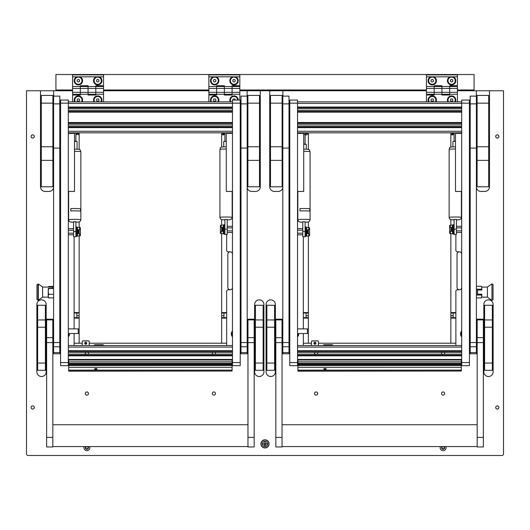 <?xml version="1.0" encoding="UTF-8"?>
<svg xmlns="http://www.w3.org/2000/svg" width="530" height="530" viewBox="0 0 530 530"><rect width="100%" height="100%" fill="white"/><g stroke="black" fill="none" stroke-linecap="round" stroke-linejoin="round"><path stroke-width="0.79" d="M32.694 405.894A1.59 1.59 0 0 0 31.104 407.477A1.59 1.59 0 0 0 32.694 409.067A1.59 1.59 0 0 0 34.284 407.477A1.59 1.59 0 0 0 32.694 405.894M32.694 134.872A1.59 1.59 0 0 0 31.104 136.455A1.59 1.59 0 0 0 32.694 138.045A1.59 1.59 0 0 0 34.284 136.455A1.59 1.59 0 0 0 32.694 134.872M497.306 405.894A1.59 1.59 0 0 0 495.716 407.477A1.59 1.59 0 0 0 497.306 409.067A1.59 1.59 0 0 0 498.896 407.477A1.59 1.59 0 0 0 497.306 405.894M497.306 134.872A1.59 1.59 0 0 0 495.716 136.455A1.59 1.59 0 0 0 497.306 138.045A1.59 1.59 0 0 0 498.896 136.455A1.59 1.59 0 0 0 497.306 134.872M265 439.807A4.068 4.068 0 0 0 260.932 443.875A4.068 4.068 0 0 0 265 447.943A4.068 4.068 0 0 0 269.068 443.875A4.068 4.068 0 0 0 265 439.807M282.112 116.832A3.862 3.862 0 0 1 282.808 115.898M282.808 116.156A3.683 3.683 0 0 0 282.179 117.097M443.1 391.955A1.59 1.59 0 0 0 441.517 393.545A1.59 1.59 0 0 0 443.1 395.128A1.59 1.59 0 0 0 444.69 393.545A1.59 1.59 0 0 0 443.1 391.955M316.105 391.955A1.59 1.59 0 0 0 314.522 393.545A1.59 1.59 0 0 0 316.105 395.128A1.59 1.59 0 0 0 317.695 393.545A1.59 1.59 0 0 0 316.105 391.955M461.683 204.772A4.26 4.26 0 0 0 461.378 205.143M461.378 210.251A4.26 4.26 0 0 0 461.683 210.622M461.683 330.992A4.26 4.26 0 0 0 461.683 336.841M461.299 363.467A4.26 4.26 0 0 0 461.683 363.944M270.731 376.505A4.644 4.644 0 0 0 275.375 371.861L275.375 304.492A4.644 4.644 0 0 0 270.731 299.848A4.644 4.644 0 0 0 266.087 304.492L266.087 371.861A4.644 4.644 0 0 0 270.731 376.505M488.475 376.505A4.644 4.644 0 0 0 493.125 371.861L493.125 304.492A4.644 4.644 0 0 0 488.475 299.848A4.644 4.644 0 0 0 483.83 304.492L483.83 371.861A4.644 4.644 0 0 0 488.475 376.505M52.907 116.832A3.862 3.862 0 0 1 53.603 115.898M53.603 116.156A3.683 3.683 0 0 0 52.907 117.249M213.895 391.955A1.59 1.59 0 0 0 212.305 393.545A1.59 1.59 0 0 0 213.895 395.128A1.59 1.59 0 0 0 215.478 393.545A1.59 1.59 0 0 0 213.895 391.955M86.9 391.955A1.59 1.59 0 0 0 85.31 393.545A1.59 1.59 0 0 0 86.9 395.128A1.59 1.59 0 0 0 88.483 393.545A1.59 1.59 0 0 0 86.9 391.955M232.478 204.772A4.26 4.26 0 0 0 232.166 205.143M232.166 210.251A4.26 4.26 0 0 0 232.478 210.622M232.478 330.992A4.26 4.26 0 0 0 232.478 336.841M232.087 363.467A4.26 4.26 0 0 0 232.478 363.944M41.526 376.505A4.644 4.644 0 0 0 46.17 371.861L46.17 304.492A4.644 4.644 0 0 0 41.526 299.848A4.644 4.644 0 0 0 36.875 304.492L36.875 371.861A4.644 4.644 0 0 0 41.526 376.505M259.269 376.505A4.644 4.644 0 0 0 263.913 371.861L263.913 304.492A4.644 4.644 0 0 0 259.269 299.848A4.644 4.644 0 0 0 254.625 304.492L254.625 371.861A4.644 4.644 0 0 0 259.269 376.505M282.887 96.116L282.887 90.769L239.832 90.769M53.682 96.116L53.682 90.769L26.5 90.769L26.5 453.938A1.55 1.55 0 0 0 28.05 455.489L501.95 455.489A1.55 1.55 0 0 0 503.5 453.938L503.5 90.769L457.423 90.769M426.451 90.769L282.887 90.769M208.86 90.769L103.549 90.769M72.577 90.769L53.682 90.769M289.002 116.077A4.333 4.333 0 0 1 289.777 117.865M289.777 157.37A4.333 4.333 0 0 1 289.002 159.159M269.724 154.25L269.724 186.792A4.644 4.644 0 0 0 274.368 191.436L278.243 191.436A4.644 4.644 0 0 0 282.808 187.633M269.724 90.769L269.724 99.309M269.724 100.819L269.724 102.403M269.724 103.92L269.724 105.503M269.724 107.014L269.724 136.475M269.724 137.992L269.724 152.739M247.192 187.633A4.644 4.644 0 0 0 251.757 191.436L255.632 191.436A4.644 4.644 0 0 0 260.276 186.792L260.276 154.25M260.276 152.739L260.276 137.992M260.276 136.475L260.276 107.014M260.276 105.503L260.276 103.92M260.276 102.403L260.276 100.819M260.276 99.309L260.276 90.769M247.112 90.769L247.112 96.116M59.797 116.077A4.333 4.333 0 0 1 60.572 117.865M60.572 157.37A4.333 4.333 0 0 1 59.797 159.159M40.518 154.25L40.518 186.792A4.644 4.644 0 0 0 45.163 191.436L49.032 191.436A4.644 4.644 0 0 0 53.603 187.633M40.518 90.769L40.518 99.309M40.518 100.819L40.518 102.403M40.518 103.92L40.518 105.503M40.518 107.014L40.518 136.475M40.518 137.992L40.518 152.739M476.397 187.633A4.644 4.644 0 0 0 480.968 191.436L484.837 191.436A4.644 4.644 0 0 0 489.481 186.792L489.481 154.25M489.481 152.739L489.481 137.992M489.481 136.475L489.481 107.014M489.481 105.503L489.481 103.92M489.481 102.403L489.481 100.819M489.481 99.309L489.481 90.769M476.318 90.769L476.318 96.116M297.522 363.944A4.26 4.26 0 0 0 297.913 363.467M297.522 336.841A4.26 4.26 0 0 0 298.668 333.529M297.522 210.622A4.26 4.26 0 0 0 297.834 210.251M297.834 205.143A4.26 4.26 0 0 0 297.522 204.772M303.332 236.738L303.332 328.885M303.332 333.529L303.332 345.533M461.683 254.161A2.325 2.325 0 0 0 459.364 251.836L457.423 251.836A1.55 1.55 0 0 1 455.88 250.286L455.88 234.419M455.88 345.533L455.88 291.328A1.55 1.55 0 0 1 457.423 289.777L459.364 289.777A2.325 2.325 0 0 0 461.683 287.459M68.317 363.944A4.26 4.26 0 0 0 68.701 363.467M68.317 336.841A4.26 4.26 0 0 0 69.457 333.529M68.317 210.622A4.26 4.26 0 0 0 68.622 210.251M68.622 205.143A4.26 4.26 0 0 0 68.317 204.772M74.12 236.738L74.12 328.885M74.12 333.529L74.12 345.533M232.478 254.161A2.325 2.325 0 0 0 230.152 251.836L228.218 251.836A1.55 1.55 0 0 1 226.668 250.286L226.668 234.419M226.668 345.533L226.668 291.328A1.55 1.55 0 0 1 228.218 289.777L230.152 289.777A2.325 2.325 0 0 0 232.478 287.459M53.603 115.62A4.061 4.061 0 0 0 52.907 116.434M52.907 160.65L53.603 160.65M59.797 116.984A3.862 3.862 0 0 1 60.175 118.647L60.175 156.589A3.862 3.862 0 0 1 59.797 158.251M53.603 160.451L52.907 160.451L53.603 160.471M59.797 158.304A3.882 3.882 0 0 0 60.195 156.589L60.195 118.647A3.882 3.882 0 0 0 59.797 116.938M53.603 115.865A3.882 3.882 0 0 0 52.907 116.785M52.907 160.272L53.603 160.272M282.808 115.62A4.061 4.061 0 0 0 282.112 116.434M282.112 160.65L282.808 160.65M289.002 116.984A3.862 3.862 0 0 1 289.38 118.647L289.38 156.589A3.862 3.862 0 0 1 289.002 158.251M282.808 160.451L282.112 160.451L282.808 160.471M289.002 158.304A3.882 3.882 0 0 0 289.4 156.589L289.4 118.647A3.882 3.882 0 0 0 289.002 116.938M282.808 115.865A3.882 3.882 0 0 0 282.112 116.785M282.112 160.272L282.808 160.272M76.804 76.83A4.18 4.18 0 0 0 78.38 84.886A4.18 4.18 0 0 0 79.964 76.83L72.577 76.83L72.577 74.896L103.549 74.896L103.549 76.83L96.162 76.83A4.18 4.18 0 0 0 97.739 84.886A4.18 4.18 0 0 0 99.322 76.83M72.577 92.319L72.577 88.45L80.315 88.45L80.315 85.741L88.059 85.741L88.059 88.45L95.804 88.45L95.804 95.029L88.059 95.029L88.059 94.254L95.804 94.254L95.804 92.319L88.059 92.319L88.059 94.254L88.059 88.45L88.059 92.319L72.577 92.319L72.577 94.254L80.315 94.254L80.315 88.45L80.315 95.029L72.577 95.029L72.577 101.846M72.577 88.45L72.577 86.509L80.315 86.509L80.315 88.45L88.059 88.45L88.059 86.509L95.804 86.509L95.804 85.741L103.549 85.741L103.549 76.83M72.577 86.509L72.577 76.83M95.804 88.45L95.804 86.509L95.804 88.45L103.549 88.45L103.549 92.319L95.804 92.319L95.804 88.45M96.162 76.83L79.964 76.83M101.522 101.846A4.18 4.18 0 0 0 97.739 95.884A4.18 4.18 0 0 0 93.956 101.846M82.163 101.846A4.18 4.18 0 0 0 78.38 95.884A4.18 4.18 0 0 0 74.597 101.846M103.549 88.45L103.549 86.509L95.804 86.509M103.549 92.319L103.549 94.254L95.804 94.254M103.549 94.254L103.549 101.846M88.059 86.509L80.315 86.509M88.059 94.254L80.315 94.254M457.423 89.994L474.072 89.994L474.072 74.511L55.928 74.511L55.928 89.994L72.577 89.994M103.549 89.994L208.86 89.994M239.832 89.994L426.451 89.994M261.131 443.875A3.869 3.869 0 0 1 265 440.006A3.869 3.869 0 0 1 268.869 443.875A3.869 3.869 0 0 1 265 447.744A3.869 3.869 0 0 1 261.131 443.875M267.59 443.875A2.59 2.59 0 0 1 265 446.465A2.59 2.59 0 0 1 262.41 443.875A2.59 2.59 0 0 1 265 441.285A2.59 2.59 0 0 1 267.59 443.875M265 441.861L264.768 443.643L262.986 443.875L264.768 444.107L264.768 445.657L265.232 445.657L265.232 444.107L267.014 443.875L265.232 443.643L265 441.861M265 441.397A2.478 2.478 0 0 0 262.522 443.875A2.478 2.478 0 0 0 265 446.353A2.478 2.478 0 0 0 267.478 443.875A2.478 2.478 0 0 0 265 441.397M81.514 101.846A3.604 3.604 0 0 0 76.592 96.937A3.604 3.604 0 0 0 75.253 101.846M79.049 101.223L79.725 100.064L79.049 98.905L77.711 98.905L77.042 100.064L77.711 101.223L79.049 101.223M76.578 83.826A3.604 3.604 0 0 0 81.501 82.508A3.604 3.604 0 0 0 80.182 77.585A3.604 3.604 0 0 0 75.26 78.904A3.604 3.604 0 0 0 76.578 83.826M79.54 81.375L79.54 80.037L78.38 79.361L77.221 80.037L77.221 81.375L78.38 82.044L79.54 81.375M68.317 335.755A3.604 3.604 0 0 0 68.801 333.529M68.317 362.858A3.604 3.604 0 0 0 68.701 361.924M226.668 318.106L221.639 318.106L221.639 343.208L226.668 343.208L89.225 343.208M86.748 343.208L84.734 343.208M82.256 343.208L74.12 343.208L79.156 343.208L79.156 318.106L74.12 318.106M221.639 318.106L221.639 317.656L226.668 317.656M226.668 313.011L221.639 313.011L221.639 317.656M221.639 313.011L221.639 312.561L226.668 312.561M221.639 132.818L221.639 147.128M221.639 219.665L221.639 225.124M221.639 233.637L221.639 312.561M230.152 251.836A2.325 2.325 0 0 0 227.834 254.161L227.834 287.459A2.325 2.325 0 0 0 230.152 289.777M223.958 313.011L223.958 317.656M74.12 312.561L79.156 312.561L79.156 235.963M79.156 227.443L79.156 221.984M79.156 149.447L79.156 132.818M79.156 312.561L79.156 313.011L74.12 313.011M74.12 317.656L79.156 317.656L79.156 313.011M79.156 317.656L79.156 318.106M76.83 317.656L76.83 313.011M93.684 345.533A2.325 2.325 0 0 1 95.42 344.758L102.389 344.758A2.325 2.325 0 0 1 104.118 345.533M73.345 132.818L73.345 133.361M71.411 132.818L71.411 133.361M70.404 132.818L70.868 133.58M78.148 132.818L77.817 133.222M77.618 133.361L77.373 132.818M76.83 133.361L76.91 132.818M76.83 132.818L76.83 134.176L75.903 134.176M77.539 132.825L78.586 134.832M77.771 132.838L78.778 134.7M77.122 132.818L76.91 134.68M77.141 133.686L77.141 134.68M77.161 133.461L77.36 132.818M76.91 133.05L76.936 133.394M76.91 134.189L76.91 133.686M227.443 133.361L227.443 132.818M229.377 133.361L229.377 132.818M223.885 132.818L223.958 133.361M223.143 132.818L222.819 133.957C222.931 134.892 223.229 134.951 223.713 134.143L223.435 132.818L223.11 133.275M230.384 133.361L230.384 133.004L230.543 133.361M230.384 133.004L229.921 132.599M224.886 134.176L223.958 134.176L223.958 132.818M223.647 132.699L223.945 134.09A0.735 0.735 0 0 1 223.077 134.971A0.735 0.735 0 0 1 222.626 133.818L223.269 134.984L223.952 134.136M223.693 134.428L223.269 134.752L223.693 134.428L223.269 134.752L222.726 134.183M223.13 133.116L222.819 133.957L223.269 134.752M223.494 133.09L223.422 132.745M232.087 361.924A3.604 3.604 0 0 0 232.478 362.858M232.478 332.078A3.604 3.604 0 0 0 232.478 335.755M232.166 208.86A3.604 3.604 0 0 0 232.478 209.535M232.478 205.859A3.604 3.604 0 0 0 232.166 206.534M68.317 209.535A3.604 3.604 0 0 0 68.622 208.86M68.622 206.534A3.604 3.604 0 0 0 68.317 205.859M213.086 76.83A4.18 4.18 0 0 0 214.67 84.886A4.18 4.18 0 0 0 216.247 76.83L208.86 76.83L208.86 74.896L239.832 74.896L239.832 76.83L232.445 76.83A4.18 4.18 0 0 0 234.028 84.886A4.18 4.18 0 0 0 235.605 76.83M208.86 92.319L208.86 88.45L216.604 88.45L216.604 85.741L224.349 85.741L224.349 88.45L232.087 88.45L232.087 95.029L224.349 95.029L224.349 94.254L232.087 94.254L232.087 92.319L224.349 92.319L224.349 94.254L224.349 88.45L224.349 92.319L208.86 92.319L208.86 94.254L216.604 94.254L216.604 88.45L216.604 95.029L208.86 95.029L208.86 101.846M208.86 88.45L208.86 86.509L216.604 86.509L216.604 88.45L224.349 88.45L224.349 86.509L232.087 86.509L232.087 85.741L239.832 85.741L239.832 76.83M208.86 86.509L208.86 76.83M232.087 88.45L232.087 86.509L232.087 88.45L239.832 88.45L239.832 92.319L232.087 92.319L232.087 88.45M232.445 76.83L216.247 76.83M238.208 100.064A4.18 4.18 0 0 0 234.028 95.884A4.18 4.18 0 0 0 230.245 101.846M218.453 101.846A4.18 4.18 0 0 0 214.67 95.884A4.18 4.18 0 0 0 210.887 101.846M239.832 88.45L239.832 86.509L232.087 86.509M239.832 92.319L239.832 94.254L232.087 94.254M239.832 94.254L239.832 100.064M224.349 86.509L216.604 86.509M224.349 94.254L216.604 94.254M430.678 76.83A4.18 4.18 0 0 0 432.261 84.886A4.18 4.18 0 0 0 433.838 76.83L426.451 76.83L426.451 74.896L457.423 74.896L457.423 76.83L450.036 76.83A4.18 4.18 0 0 0 451.62 84.886A4.18 4.18 0 0 0 453.196 76.83M426.451 92.319L426.451 88.45L434.196 88.45L434.196 85.741L441.94 85.741L441.94 88.45L449.685 88.45L449.685 95.029L441.94 95.029L441.94 94.254L449.685 94.254L449.685 92.319L441.94 92.319L441.94 94.254L441.94 88.45L441.94 92.319L426.451 92.319L426.451 94.254L434.196 94.254L434.196 88.45L434.196 95.029L426.451 95.029L426.451 101.846M426.451 88.45L426.451 86.509L434.196 86.509L434.196 88.45L441.94 88.45L441.94 86.509L449.685 86.509L449.685 85.741L457.423 85.741L457.423 76.83M426.451 86.509L426.451 76.83M449.685 88.45L449.685 86.509L449.685 88.45L457.423 88.45L457.423 92.319L449.685 92.319L449.685 88.45M450.036 76.83L433.838 76.83M455.402 101.846A4.18 4.18 0 0 0 451.62 95.884A4.18 4.18 0 0 0 447.837 101.846M436.044 101.846A4.18 4.18 0 0 0 432.261 95.884A4.18 4.18 0 0 0 428.478 101.846M457.423 88.45L457.423 86.509L449.685 86.509M457.423 92.319L457.423 94.254L449.685 94.254M457.423 94.254L457.423 101.846M441.94 86.509L434.196 86.509M441.94 94.254L434.196 94.254M212.868 83.826A3.604 3.604 0 0 0 217.784 82.508A3.604 3.604 0 0 0 216.465 77.585A3.604 3.604 0 0 0 211.549 78.904A3.604 3.604 0 0 0 212.868 83.826M215.829 81.375L215.829 80.037L214.67 79.361L213.504 80.037L213.504 81.375L214.67 82.044L215.829 81.375M430.459 83.826A3.604 3.604 0 0 0 435.375 82.508A3.604 3.604 0 0 0 434.063 77.585A3.604 3.604 0 0 0 429.141 78.904A3.604 3.604 0 0 0 430.459 83.826M433.421 81.375L433.421 80.037L432.261 79.361L431.095 80.037L431.095 81.375L432.261 82.044L433.421 81.375M217.797 101.846A3.604 3.604 0 0 0 212.874 96.937A3.604 3.604 0 0 0 211.536 101.846M215.339 101.223L216.008 100.064L215.339 98.905L213.994 98.905L213.325 100.064L213.994 101.223L215.339 101.223M435.388 101.846A3.604 3.604 0 0 0 430.466 96.937A3.604 3.604 0 0 0 429.128 101.846M432.93 101.223L433.6 100.064L432.93 98.905L431.592 98.905L430.917 100.064L431.592 101.223L432.93 101.223M297.522 362.858A3.604 3.604 0 0 0 297.913 361.924M297.522 335.755A3.604 3.604 0 0 0 298.006 333.529M322.896 345.533A2.325 2.325 0 0 1 324.625 344.758L331.594 344.758A2.325 2.325 0 0 1 333.324 345.533M455.88 318.106L450.844 318.106L450.844 343.208L455.88 343.208L318.431 343.208M450.844 318.106L450.844 317.656L455.88 317.656M455.88 313.011L450.844 313.011L450.844 317.656M450.844 313.011L450.844 312.561L455.88 312.561M450.844 132.818L450.844 147.128M450.844 219.665L450.844 225.124M450.844 233.637L450.844 312.561M459.364 251.836A2.325 2.325 0 0 0 457.039 254.161L457.039 287.459A2.325 2.325 0 0 0 459.364 289.777M453.17 313.011L453.17 317.656M303.332 312.561L308.361 312.561L308.361 235.963M308.361 227.443L308.361 221.984M308.361 149.447L308.361 132.818M308.361 312.561L308.361 313.011L303.332 313.011M303.332 317.656L308.361 317.656L308.361 313.011M308.361 317.656L308.361 318.106L303.332 318.106M311.461 343.208L303.332 343.208L308.361 343.208L308.361 318.106M306.042 317.656L306.042 313.011M315.953 343.208L313.939 343.208M461.299 361.924A3.604 3.604 0 0 0 461.683 362.858M461.683 332.078A3.604 3.604 0 0 0 461.683 335.755M461.378 208.86A3.604 3.604 0 0 0 461.683 209.535M461.683 205.859A3.604 3.604 0 0 0 461.378 206.534M297.522 209.535A3.604 3.604 0 0 0 297.834 208.86M297.834 206.534A3.604 3.604 0 0 0 297.522 205.859M456.655 133.361L456.655 132.818M458.589 133.361L458.589 132.818M453.09 132.818L453.17 133.361M452.627 132.818L452.315 133.275M459.596 133.361L459.596 133.004L459.749 133.361M459.596 133.004L459.132 132.599M454.097 134.176L453.17 134.176L453.17 132.818M452.905 134.428L452.481 134.752L452.905 134.428L452.481 134.752L451.931 134.183M452.097 134.905L453.157 134.136M452.938 133.09L452.852 132.699L452.938 133.09M452.852 132.699L453.15 134.09A0.735 0.735 0 0 1 452.282 134.971A0.735 0.735 0 0 1 451.832 133.818L452.11 132.977L451.832 133.818M452.64 132.818L452.925 134.143C452.441 134.951 452.143 134.892 452.024 133.957L452.481 134.752M452.7 133.09L452.627 132.745M302.557 132.818L302.557 133.361M300.623 132.818L300.623 133.361M299.616 132.818L300.079 133.58M307.36 132.818L307.029 133.222M306.83 133.361L306.585 132.818L306.115 135.296L306.327 132.818M306.042 133.361L306.115 132.818M306.042 132.818L306.042 134.176L305.114 134.176M306.751 132.825L307.983 134.7L307.354 134.196M306.983 132.838L307.539 134.064M306.115 133.05L306.141 133.394M306.115 134.189L306.115 133.686M95.937 83.826A3.604 3.604 0 0 0 100.859 82.508A3.604 3.604 0 0 0 99.541 77.585A3.604 3.604 0 0 0 94.625 78.904A3.604 3.604 0 0 0 95.937 83.826M98.905 81.375L98.905 80.037L97.739 79.361L96.579 80.037L96.579 81.375L97.739 82.044L98.905 81.375M100.872 101.846A3.604 3.604 0 0 0 95.95 96.937A3.604 3.604 0 0 0 94.612 101.846M98.408 101.223L99.084 100.064L98.408 98.905L97.07 98.905L96.4 100.064L97.07 101.223L98.408 101.223M232.226 83.826A3.604 3.604 0 0 0 237.142 82.508A3.604 3.604 0 0 0 235.823 77.585A3.604 3.604 0 0 0 230.908 78.904A3.604 3.604 0 0 0 232.226 83.826M235.188 81.375L235.188 80.037L234.028 79.361L232.862 80.037L232.862 81.375L234.028 82.044L235.188 81.375M449.818 83.826A3.604 3.604 0 0 0 454.74 82.508A3.604 3.604 0 0 0 453.422 77.585A3.604 3.604 0 0 0 448.499 78.904A3.604 3.604 0 0 0 449.818 83.826M452.779 81.375L452.779 80.037L451.62 79.361L450.46 80.037L450.46 81.375L451.62 82.044L452.779 81.375M237.625 100.064A3.604 3.604 0 0 0 232.233 96.937A3.604 3.604 0 0 0 230.894 101.846M235.366 100.064L234.697 98.905L233.352 98.905L232.683 100.064M454.747 101.846A3.604 3.604 0 0 0 449.831 96.937A3.604 3.604 0 0 0 448.486 101.846M452.289 101.223L452.958 100.064L452.289 98.905L450.95 98.905L450.275 100.064L450.95 101.223L452.289 101.223M59.797 96.116L59.797 148.075L53.603 148.075L53.603 96.116L59.797 96.116M59.797 352.543L53.603 352.543L53.603 353.782L59.797 353.782L59.797 148.075M53.603 352.543L53.603 148.075M247.192 96.116L247.192 148.075L240.998 148.075L240.998 96.116L247.192 96.116M247.192 352.543L240.998 352.543L240.998 353.782L247.192 353.782L247.192 148.075M240.998 352.543L240.998 148.075M68.317 100.064L60.572 100.064L68.317 100.064L68.317 365.667L60.572 365.667L60.572 362.566L68.317 362.566M68.317 103.158L60.572 103.158L60.572 362.566M60.572 103.158L60.572 100.064M240.222 103.158L232.478 103.158L232.478 100.064L240.222 100.064L240.222 365.667L232.478 365.667L232.478 362.566L240.222 362.566M232.478 103.158L232.478 362.566M68.317 133.361L74.511 133.361L74.511 191.436L68.317 191.436M232.478 133.361L226.284 133.361L226.284 191.436L232.478 191.436M68.317 352.397L88.218 352.397L88.483 353.278A1.59 1.59 0 0 1 88.218 354.153L85.575 354.153A1.59 1.59 0 0 1 85.575 352.397L88.218 352.397A1.59 1.59 0 0 1 88.483 353.278L88.344 353.941M85.913 354.524L85.456 353.941M85.456 352.616L85.575 354.153L212.57 354.153A1.59 1.59 0 0 1 212.305 353.278L212.57 354.153L215.213 354.153L212.57 354.153M212.451 352.616L212.305 353.278A1.59 1.59 0 0 1 212.57 352.397L215.213 352.397A1.59 1.59 0 0 1 215.478 353.278L215.332 353.941M212.908 354.524L212.451 353.941M215.445 352.934L215.478 353.278A1.59 1.59 0 0 1 215.213 354.153L232.478 354.153M232.478 361.023L232.087 361.023M68.701 361.023L68.317 361.023M232.478 345.533L68.317 345.533M232.478 355.213L68.317 355.213L232.478 355.213M68.317 351.337L232.478 351.337M215.478 353.278L215.193 352.37M85.31 353.278L85.595 352.37M232.478 101.846L68.317 101.846L232.478 101.846M232.478 107.65L68.317 107.65M232.478 111.525L68.317 111.525M232.478 123.139L68.317 123.139M232.478 127.008L68.317 127.008M232.478 132.818L68.317 132.818L232.478 132.818M85.741 344.215A1.007 1.007 0 0 0 86.748 343.208A1.007 1.007 0 0 0 85.741 342.201A1.007 1.007 0 0 0 84.734 343.208A1.007 1.007 0 0 0 85.741 344.215M81.66 345.533A2.325 2.325 0 0 0 82.256 343.983L82.256 341.658A0.775 0.775 0 0 1 83.024 340.889L88.45 340.889A0.775 0.775 0 0 1 89.225 341.658L89.225 345.533M95.804 368.337L97.162 368.959L95.804 369.655L94.446 368.959L95.804 368.337M68.701 371.033L232.087 371.033L68.701 371.172L68.701 361.818L232.087 361.818L232.087 363.262L68.701 363.262M232.087 363.262L232.087 364.971L68.701 364.971M232.087 371.033L232.087 370.125L68.701 370.125M232.087 364.971L232.087 370.125M232.087 361.818L232.087 360.016L68.701 360.016L68.701 361.818M68.317 328.885L78.228 328.885L78.228 333.529L79.156 333.284M78.228 333.529L68.317 333.529M79.156 329.13L78.228 328.885M78.069 233.65L77.764 229.768L79.619 229.675L79.619 227.443L77.453 227.443L77.453 235.963L77.453 233.723L79.619 233.73L79.619 235.963L77.453 235.963M79.156 229.748L79.156 233.657M78.692 233.637L78.692 229.768M73.577 233.2L68.317 233.2M68.317 230.206L73.577 230.206M222.719 231.319L221.169 231.405L221.169 233.637L223.342 233.637L223.031 227.416L223.7 224.733L223.7 234.028L223.342 233.405L223.342 225.124L221.169 225.124L221.169 227.357L223.031 227.416L222.739 231.325M221.639 231.332L221.639 227.43M222.103 227.443L222.103 231.319M227.211 227.88L232.478 227.88M232.478 230.881L227.211 230.881M79.619 235.963L79.752 235.963A0.775 0.643 90 0 0 80.394 235.207L80.394 228.198A0.775 0.643 90 0 0 79.752 227.443L79.619 227.443M77.453 232.789L77.453 230.616M77.453 229.682L77.453 227.443M77.764 230.013L77.764 233.664M221.169 225.124L221.036 225.124A0.775 0.643 -90 0 0 220.4 225.873L220.4 232.889A0.775 0.643 -90 0 0 221.036 233.637L221.169 233.637M223.342 228.298L223.342 230.464M223.031 231.073L223.342 231.405M77.095 227.059L76.214 227.059L76.214 236.347L77.095 236.347L77.095 227.059L77.453 227.675M223.7 234.028L224.581 234.028L224.581 224.733L223.7 224.733M52.907 103.158L41.287 103.158L41.287 95.42L52.907 95.42L52.907 160.371L41.287 160.371L41.287 146.764L52.907 146.764M41.287 160.371L41.287 186.792L52.907 186.792L52.907 160.371M41.287 103.158L41.287 146.764M259.501 103.158L247.888 103.158L247.888 95.42L259.501 95.42L259.501 186.792L247.888 186.792L247.888 146.764L259.501 146.764M247.888 103.158L247.888 146.764M37.65 363.043L45.394 363.043L45.394 370.311L37.65 370.311L37.65 305.267L45.394 305.267L45.394 327.215L37.65 327.215M45.394 363.043L45.394 327.215M255.4 327.215L255.4 305.267L263.138 305.267L263.138 327.215L255.4 327.215L255.4 363.043L263.138 363.043L263.138 370.311L255.4 370.311L255.4 363.043M263.138 327.215L263.138 363.043M247.967 437.402L247.967 446.962L254.161 446.962L254.161 319.206L247.967 319.206L247.967 437.402L254.161 437.402M46.633 437.402L46.633 446.962L52.828 446.962L52.828 319.206L46.633 319.206L46.633 437.402L52.828 437.402M80.553 208.787A6.115 0.378 180 0 0 74.743 208.522A6.115 0.378 180 0 0 70.775 208.615L70.781 210.933L70.781 208.615A6.115 0.378 180 0 1 80.547 208.787L80.553 211.106A6.115 0.378 180 0 0 74.743 210.841A6.115 0.378 180 0 0 70.775 210.933A6.115 0.378 180 0 1 80.547 211.106L80.553 208.787M75.903 221.732L73.577 221.732L73.577 231.471L75.903 231.471L75.903 221.732M75.903 231.471L75.903 236.724L73.577 236.724L75.903 236.724M75.903 236.731L73.577 236.738M73.577 236.724L73.577 231.471M74.511 141.331L77.062 141.47L77.062 149.202M75.903 132.818L75.903 141.351M75.903 141.159L74.511 141.159M73.577 132.818L73.577 133.361M227.211 219.4L224.886 219.4L224.886 229.139L227.211 229.139L227.211 219.4M227.211 229.139L227.211 234.419L224.886 234.406L224.886 229.139M224.886 234.406L227.211 234.406M223.726 146.883L223.726 141.47L226.284 141.325M226.284 141.152L224.886 141.344M227.211 132.818L227.211 133.361M224.886 132.818L224.886 141.152M259.68 97.315L259.68 102.813A6.194 6.194 0 0 0 259.68 97.315L259.501 97.308M41.287 103.502L41.115 103.509A6.194 6.194 0 0 0 41.115 109.008L41.115 97.315A6.194 6.194 0 0 0 41.115 102.813L41.287 102.82M36.954 294.918L36.954 284.756L38.346 283.981L38.346 300.238L38.047 283.981L38.047 300.238L36.954 299.463L36.954 294.918M38.346 300.238L42.605 297.144L42.605 287.075L38.346 283.981M42.605 297.144L48.19 297.144L48.29 288.678M48.184 297.125L48.634 297.873L48.184 296.098L48.634 294.329L48.184 291.447L48.634 288.565L48.184 288.87M52.443 288.346L52.443 287.075L48.184 287.081L48.475 286.571L53.603 286.346M48.634 288.565L53.603 288.565M53.603 294.329L48.634 294.329M53.603 297.873L48.634 297.873M48.475 286.571L52.596 286.571L52.596 288.346L48.475 288.346M52.596 288.346L52.596 286.571M297.522 103.158L289.777 103.158L289.777 100.064L297.522 100.064L297.522 365.667L289.777 365.667L289.777 362.566L297.522 362.566M289.777 103.158L289.777 362.566M469.428 103.158L461.683 103.158L461.683 100.064L469.428 100.064L469.428 365.667L461.683 365.667L461.683 362.566L469.428 362.566M461.683 103.158L461.683 362.566M297.522 133.361L303.716 133.361L303.716 191.436L297.522 191.436M461.683 133.361L455.489 133.361L455.489 191.436L461.683 191.436M317.41 352.37L317.695 353.278A1.59 1.59 0 0 1 317.43 354.153L314.787 354.153A1.59 1.59 0 0 1 314.787 352.397L317.43 352.397A1.59 1.59 0 0 1 317.695 353.278L317.549 353.941M315.125 354.524L314.668 353.941M314.661 352.616L314.787 354.153L441.781 354.153A1.59 1.59 0 0 1 441.517 353.278L441.781 354.153L444.425 354.153L441.781 354.153M442.113 354.524L441.656 353.941M441.656 352.616L441.517 353.278A1.59 1.59 0 0 1 441.781 352.397L444.425 352.397A1.59 1.59 0 0 1 444.425 354.153L461.683 354.153M461.683 361.023L461.299 361.023M297.913 361.023L297.522 361.023M461.683 345.533L297.522 345.533M461.683 355.213L297.522 355.213L461.683 355.213M297.522 351.337L461.683 351.337M444.69 353.278L444.405 352.37M441.517 353.278L441.795 352.37L461.683 352.397M314.555 352.934L314.807 352.37M461.683 101.846L297.522 101.846L461.683 101.846M461.683 107.65L297.522 107.65M461.683 111.525L297.522 111.525L461.683 111.525M461.683 123.139L297.522 123.139L461.683 123.139M461.683 127.008L297.522 127.008L461.683 127.008M461.683 132.818L297.522 132.818L461.683 132.818M314.946 344.215A1.007 1.007 0 0 0 315.953 343.208A1.007 1.007 0 0 0 314.946 342.201A1.007 1.007 0 0 0 313.939 343.208A1.007 1.007 0 0 0 314.946 344.215M310.871 345.533A2.325 2.325 0 0 0 311.461 343.983L311.461 341.658A0.775 0.775 0 0 1 312.236 340.889L317.656 340.889A0.775 0.775 0 0 1 318.431 341.658L318.431 345.533M325.009 368.337L326.367 368.959L325.009 369.655L323.658 368.959L325.009 368.337M297.913 371.033L461.299 371.033L297.913 371.172L297.913 361.818L461.299 361.818L461.299 363.262L297.913 363.262M461.299 363.262L461.299 364.971L297.913 364.971M461.299 371.033L461.299 370.125L297.913 370.125M461.299 364.971L461.299 370.125M461.299 361.818L461.299 360.016L297.913 360.016L297.913 361.818M297.522 328.885L307.433 328.885L307.433 333.529L308.361 333.284M307.433 333.529L297.522 333.529M308.361 329.13L307.433 328.885M307.281 229.768L308.831 229.675L308.831 227.443L306.658 227.443L306.658 235.963L308.831 235.963L308.831 233.73L306.969 233.664L307.261 229.755M308.361 229.748L308.361 233.657M307.897 233.637L307.897 229.768M302.789 233.2L297.522 233.2M297.522 230.206L302.789 230.206M450.381 233.637L450.248 233.637A0.775 0.643 -90 0 1 449.606 232.889L449.606 225.873A0.775 0.643 -90 0 1 450.248 225.124L450.381 227.357L452.236 227.416L452.236 231.319L450.381 231.405L450.381 233.637L452.547 233.637L452.547 231.405L452.547 233.637M450.844 231.332L450.844 227.43M451.308 227.443L451.308 231.319M456.423 227.88L461.683 227.88M461.683 230.881L456.423 230.881M308.831 235.963L308.964 235.963A0.775 0.643 90 0 0 309.599 235.207L309.599 228.198A0.775 0.643 90 0 0 308.964 227.443L308.831 227.443M306.658 232.789L306.658 230.616M306.969 230.013L306.658 229.675M452.547 228.298L452.547 230.464M452.236 227.416L452.547 225.124L452.547 231.405L452.223 227.443M450.381 225.124L452.547 225.124M452.236 231.073L452.547 231.405M306.658 227.675L306.658 235.731L306.3 236.347L306.3 227.059L306.658 227.675M306.3 227.059L305.419 227.059L305.419 236.347L306.3 236.347M452.905 234.028L453.786 234.028L453.786 224.733L452.905 224.733L452.905 234.028L452.547 233.405M476.397 96.116L476.397 148.075L470.203 148.075L470.203 96.116L476.397 96.116M476.397 352.543L470.203 352.543L470.203 353.782L476.397 353.782L476.397 148.075M470.203 352.543L470.203 148.075M289.002 96.116L289.002 148.075L282.808 148.075L282.808 96.116L289.002 96.116M289.002 352.543L282.808 352.543L282.808 353.782L289.002 353.782L289.002 148.075M282.808 352.543L282.808 148.075M476.397 124.649L476.788 124.649M476.397 117.296L476.788 117.296M477.093 124.841L477.093 117.097M456.423 219.4L454.097 219.4L454.097 229.139L456.423 229.139L456.423 219.4M456.423 229.139L456.423 234.419L454.097 234.406L454.097 229.139M454.097 234.406L456.423 234.406M452.938 146.883L452.938 141.47L455.489 141.325M455.489 141.152L454.097 141.344M456.423 132.818L456.423 133.361M454.097 132.818L454.097 141.152M282.808 117.296L282.424 117.296M282.808 124.649L282.424 124.649M282.424 117.097L282.424 124.841M309.758 208.787A6.115 0.378 180 0 0 303.948 208.522A6.115 0.378 180 0 0 299.987 208.615L299.987 210.933L299.987 208.615A6.115 0.378 180 0 1 309.758 208.787L309.758 211.106A6.115 0.378 180 0 0 303.948 210.841A6.115 0.378 180 0 0 299.987 210.933A6.115 0.378 180 0 1 309.758 211.106L309.758 208.787M305.114 221.732L302.789 221.732L302.789 231.471L305.114 231.471L305.114 221.732M305.114 231.471L305.114 236.724L302.789 236.724L305.114 236.724M305.114 236.731L302.789 236.738M302.789 236.724L302.789 231.471M303.716 144.226L306.274 144.372L306.274 149.202M305.114 132.818L305.114 144.246M305.114 144.061L303.716 144.061M302.789 133.361L302.789 132.818M484.606 327.215L484.606 305.267L492.35 305.267L492.35 327.215L484.606 327.215L484.606 363.043L492.35 363.043L492.35 370.311L484.606 370.311L484.606 363.043M492.35 327.215L492.35 363.043M282.112 103.158L270.499 103.158L270.499 95.42L282.112 95.42L282.112 160.371L270.499 160.371L270.499 146.764L282.112 146.764M270.499 160.371L270.499 186.792L282.112 186.792L282.112 160.371M270.499 103.158L270.499 146.764M477.172 437.402L477.172 446.962L483.367 446.962L483.367 319.206L477.172 319.206L477.172 437.402L483.367 437.402M275.839 437.402L275.839 446.962L282.033 446.962L282.033 319.206L275.839 319.206L275.839 437.402L282.033 437.402M266.862 363.043L274.6 363.043L274.6 370.311L266.862 370.311L266.862 305.267L274.6 305.267L274.6 327.215L266.862 327.215M274.6 363.043L274.6 327.215M488.713 103.158L477.093 103.158L477.093 95.42L488.713 95.42L488.713 186.792L477.093 186.792L477.093 146.764L488.713 146.764M477.093 103.158L477.093 146.764M41.115 156.244L41.115 150.745A6.194 6.194 0 0 0 41.115 156.244L41.287 156.244M41.115 139.986L41.115 134.481A6.194 6.194 0 0 0 41.115 139.986L41.287 139.986M40.664 104.708A6.194 6.194 0 0 1 40.664 101.614M259.68 150.745L259.68 156.244A6.194 6.194 0 0 0 259.68 150.745L259.501 150.739M259.68 134.481L259.68 139.986A6.194 6.194 0 0 0 259.68 134.481L259.501 134.481M259.501 102.82L259.68 109.008A6.194 6.194 0 0 0 259.68 103.509L259.501 103.502M260.124 101.614A6.194 6.194 0 0 1 260.124 104.708M270.32 156.244L270.32 150.745A6.194 6.194 0 0 0 270.32 156.244L270.499 156.244M270.32 139.986L270.32 134.481A6.194 6.194 0 0 0 270.32 139.986L270.499 139.986M270.499 103.502L270.32 103.509A6.194 6.194 0 0 0 270.32 109.008L270.32 97.315A6.194 6.194 0 0 0 270.32 102.813L270.499 102.82M269.876 104.708A6.194 6.194 0 0 1 269.876 101.614M488.885 150.745L488.885 156.244A6.194 6.194 0 0 0 488.885 150.745L488.713 150.739M488.885 134.481L488.885 139.986A6.194 6.194 0 0 0 488.885 134.481L488.713 134.481M488.713 102.82L488.885 102.813A6.194 6.194 0 0 0 488.885 97.315L488.885 109.008A6.194 6.194 0 0 0 488.885 103.509L488.713 103.502M489.336 101.614A6.194 6.194 0 0 1 489.336 104.708M491.953 283.981L491.953 300.238A1.159 1.159 0 0 0 493.046 299.463L493.046 284.756A1.159 1.159 0 0 0 491.953 283.981L491.953 300.238L491.953 283.981M481.816 287.075L481.366 286.299L481.816 287.75L481.816 287.075L487.395 287.075L491.654 283.981M487.395 287.075L487.395 297.144L491.654 300.238M487.395 297.144L481.816 297.144L481.366 297.92L481.816 296.469L481.816 297.144M470.203 294.044L469.428 294.044M470.203 290.175L469.428 290.175M493.046 292.11C493.046 300.636 493.046 300.636 493.046 292.11M481.816 294.435L477.404 294.435L477.404 289.784L481.525 289.784L481.816 287.75L481.816 290.023L477.557 290.023L477.557 294.203L481.816 294.203L481.816 296.469L481.366 297.92L476.397 297.92M481.525 294.435L481.816 296.469M481.366 289.201L476.397 289.201M476.397 286.299L481.366 286.299M476.397 295.018L481.366 295.018M442.769 446.571A0.444 0.444 0 0 1 442.186 446.85L441.868 447.406A0.444 0.444 0 0 1 441.868 448.089L442.186 448.638A0.444 0.444 0 0 1 442.782 448.983L443.418 448.983A0.444 0.444 0 0 1 444.014 448.638L444.332 448.089A0.444 0.444 0 0 1 444.332 447.406L444.014 446.85A0.444 0.444 0 0 1 443.431 446.571M444.087 446.571A1.53 1.53 0 0 1 443.1 449.281A1.53 1.53 0 0 1 442.113 446.571M445.796 446.571A2.942 2.942 0 0 1 443.1 450.692A2.942 2.942 0 0 1 440.403 446.571M86.569 446.571A0.444 0.444 0 0 1 85.986 446.85L85.668 447.406A0.444 0.444 0 0 1 85.668 448.089L85.986 448.638A0.444 0.444 0 0 1 86.582 448.983L87.218 448.983A0.444 0.444 0 0 1 87.814 448.638L88.132 448.089A0.444 0.444 0 0 1 88.132 447.406L87.814 446.85A0.444 0.444 0 0 1 87.231 446.571M87.887 446.571A1.53 1.53 0 0 1 86.9 449.281A1.53 1.53 0 0 1 85.913 446.571M89.597 446.571A2.942 2.942 0 0 1 86.9 450.692A2.942 2.942 0 0 1 84.204 446.571M59.797 156.589L60.572 156.589M59.797 118.647L60.572 118.647M289.002 156.589L289.38 156.589M289.002 118.647L289.38 118.647M289.4 156.589L289.777 156.589M289.4 118.647L289.777 118.647M223.958 315.721L221.639 315.721M76.83 315.721L79.156 315.721M102.389 345.533L102.389 344.758M95.42 345.533L95.42 344.758M331.594 345.533L331.594 344.758M324.625 345.533L324.625 344.758M453.17 315.721L450.844 315.721M306.042 315.721L308.361 315.721M59.797 103.873L53.603 103.873M59.797 342.532L53.603 342.532M59.797 346.766L53.603 346.766M247.192 103.873L240.998 103.873M247.192 342.532L240.998 342.532M247.192 346.766L240.998 346.766M88.218 352.397L232.478 352.397M232.478 359.473L68.317 359.473M232.478 355.829L68.317 355.829M68.317 354.153L85.575 354.153M232.478 347.084L68.317 347.084M68.317 350.721L232.478 350.721M232.478 103.39L68.317 103.39M232.478 107.034L68.317 107.034M232.478 108.71L68.317 108.71M232.478 110.465L68.317 110.465M232.478 112.141L68.317 112.141M232.478 122.523L68.317 122.523M232.478 124.199L68.317 124.199M232.478 125.954L68.317 125.954M232.478 127.631L68.317 127.631M232.478 131.268L68.317 131.268M68.701 367.323L232.087 367.323L68.701 367.317M232.087 364.117L68.701 364.117M259.501 160.371L247.888 160.371M37.65 319.954L45.394 319.954M255.4 319.954L263.138 319.954M247.967 342.618L254.161 342.618M247.967 337.663L254.161 337.663M247.967 319.875L254.161 319.875M46.633 342.618L52.828 342.618M46.633 337.663L52.828 337.663M46.633 319.875L52.828 319.875M74.511 149.155L74.743 149.155C82.004 149.188 79.785 150.103 80.858 151.713A6.115 0.378 180 0 0 74.743 151.335A6.115 0.378 180 0 0 74.511 151.335M80.858 151.713L80.858 219.725A6.115 0.378 180 0 0 74.743 219.347A6.115 0.378 180 0 0 68.622 219.725L69.132 221.176L70.185 221.938L73.577 222.269L73.577 221.818M80.858 219.725L80.355 221.176L79.295 221.938L75.903 222.269L75.903 221.818M226.284 149.009A6.115 0.391 180 0 0 226.052 149.009A6.115 0.391 180 0 0 219.93 149.394L219.93 217.399L220.427 218.837L221.5 219.619L224.886 219.957L224.886 219.493M232.166 191.436L232.166 217.399A6.115 0.391 180 0 0 226.052 217.015A6.115 0.391 180 0 0 219.93 217.399M232.166 217.399L231.676 218.837L230.603 219.619L227.211 219.957L227.211 219.493M297.522 352.397L441.781 352.397M461.683 359.473L297.522 359.473M461.683 355.829L297.522 355.829M297.522 354.153L314.787 354.153M461.683 347.084L297.522 347.084M297.522 350.721L461.683 350.721M461.683 103.39L297.522 103.39M461.683 107.034L297.522 107.034M461.683 108.71L297.522 108.71M461.683 110.465L297.522 110.465M461.683 112.141L297.522 112.141M461.683 122.523L297.522 122.523M461.683 124.199L297.522 124.199M461.683 125.954L297.522 125.954M461.683 127.631L297.522 127.631M461.683 131.268L297.522 131.268M297.913 367.323L461.299 367.323L297.913 367.317M461.299 364.117L297.913 364.117M476.397 103.873L470.203 103.873M476.397 342.532L470.203 342.532M476.397 346.766L470.203 346.766M289.002 103.873L282.808 103.873M289.002 342.532L282.808 342.532M289.002 346.766L282.808 346.766M455.489 149.009A6.115 0.391 180 0 0 455.257 149.009A6.115 0.391 180 0 0 449.142 149.394L449.142 217.399L449.632 218.837L450.705 219.619L454.097 219.957L454.097 219.493M461.378 191.436L461.378 217.399A6.115 0.391 180 0 0 455.257 217.015A6.115 0.391 180 0 0 449.142 217.399M461.378 217.399L460.881 218.837L459.808 219.619L456.423 219.957L456.423 219.493M303.716 149.155L303.948 149.155C311.216 149.188 308.99 150.103 310.07 151.713A6.115 0.378 180 0 0 303.948 151.335A6.115 0.378 180 0 0 303.716 151.335M310.07 151.713L310.07 219.725A6.115 0.378 180 0 0 303.948 219.347A6.115 0.378 180 0 0 297.834 219.725L298.337 221.176L299.397 221.938L302.789 222.269L302.789 221.818M310.07 219.725L309.56 221.176L308.506 221.938L305.114 222.269L305.114 221.818M305.114 134.395L303.716 134.395M484.606 319.954L492.35 319.954M477.172 342.618L483.367 342.618M477.172 337.663L483.367 337.663M477.172 319.875L483.367 319.875M275.839 342.618L282.033 342.618M275.839 337.663L282.033 337.663M275.839 319.875L282.033 319.875M266.862 319.954L274.6 319.954M488.713 160.371L477.093 160.371M232.087 365.488L68.701 365.488M68.317 234.803L73.577 234.803M68.317 228.602L73.577 228.602M232.478 226.284L227.211 226.284M232.478 232.478L227.211 232.478M77.453 235.731L77.095 236.347M52.828 446.571L247.967 446.571M52.828 424.735L247.967 424.735M68.622 191.436L68.622 219.725M219.93 149.394C221.116 148.055 218.194 146.929 226.052 146.83L226.284 146.83M224.886 234.419L227.211 234.419M59.797 294.044L60.572 294.044M42.605 287.075L52.443 287.075M59.797 290.175L60.572 290.175M461.299 365.488L297.913 365.488M297.522 234.803L302.789 234.803M297.522 228.602L302.789 228.602M461.683 226.284L456.423 226.284M461.683 232.478L456.423 232.478M452.547 225.356L452.905 224.733M476.397 106.258L477.093 106.258M476.397 115.553L477.093 115.553M282.808 115.553L282.112 115.553M282.808 106.258L282.112 106.258M449.142 149.394C450.321 148.055 447.4 146.929 455.257 146.83L455.489 146.83M454.097 234.419L456.423 234.419M297.834 191.436L297.834 219.725M282.033 446.571L477.172 446.571M282.033 424.735L477.172 424.735"/></g></svg>

